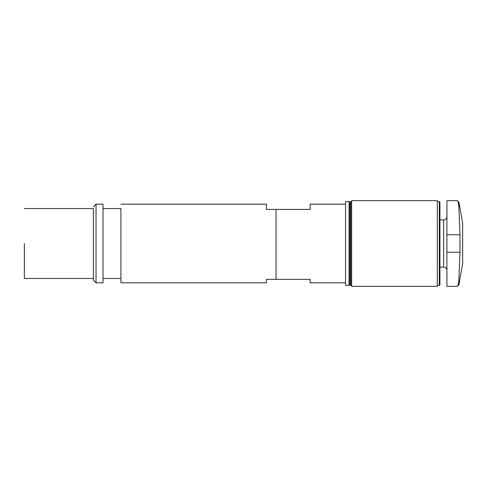 <?xml version="1.0" encoding="UTF-8"?>
<svg xmlns="http://www.w3.org/2000/svg" width="487" height="487" viewBox="0 0 487 487"><rect width="100%" height="100%" fill="white"/><g stroke="black" fill="none" stroke-linecap="round" stroke-linejoin="round"><path stroke-width="0.73" d="M24.35 243.5L24.35 278.461L24.35 243.5M24.35 208.539L93.394 208.539L93.394 280.208L93.394 278.461L24.35 278.461M96.018 282.831L103.007 282.831L103.007 204.169L96.018 204.169L96.018 282.831L93.394 280.208M103.007 222.522L103.007 208.539L120.922 208.539L120.922 282.831L120.922 278.461L103.007 278.461L103.007 264.478M120.922 204.169L266.444 204.169L266.444 209.416L310.14 209.416L310.14 204.169L345.539 204.169M345.539 282.831L310.14 282.831L310.14 279.331L266.444 279.331L266.444 282.831L120.922 282.831M345.539 243.5L345.539 285.449L349.033 285.449L349.033 201.551L345.539 201.551L345.539 243.5M349.033 201.551L349.909 202.422L349.909 284.578L349.033 285.449M349.909 202.422L350.78 201.551L350.78 285.449L351.657 285.449M351.657 243.5L351.657 286.326L437.302 286.326L437.302 200.674L351.657 200.674L351.657 243.5M437.302 285.449L439.311 285.449L439.311 201.551L437.302 201.551M439.311 285.449L439.925 284.834L439.925 202.166L439.311 201.551M446.92 252.242L446.92 286.326L457.177 286.326C458.03 286.259 458.608 283.939 458.9 279.368L458.9 284.883L462.65 263.601L462.65 223.399L458.9 202.117L458.9 207.632C458.608 203.055 458.036 200.735 457.177 200.674L446.92 200.674L446.92 252.242L459.99 252.242L458.9 279.368M458.9 207.632L459.99 234.758L459.99 252.242M276.056 279.331L276.056 209.416M439.925 267.095L443.639 267.095L443.639 219.905C445.611 219.728 446.707 218.633 446.92 216.624M459.99 234.758L446.92 234.758M93.394 206.792L96.018 204.169M349.909 284.578L350.78 285.449M350.78 201.551L351.657 201.551M439.925 219.905L443.639 219.905M443.639 267.095C445.611 267.272 446.707 268.367 446.92 270.376M457.177 286.326L458.9 284.883M457.177 200.674L458.9 202.117"/></g></svg>
